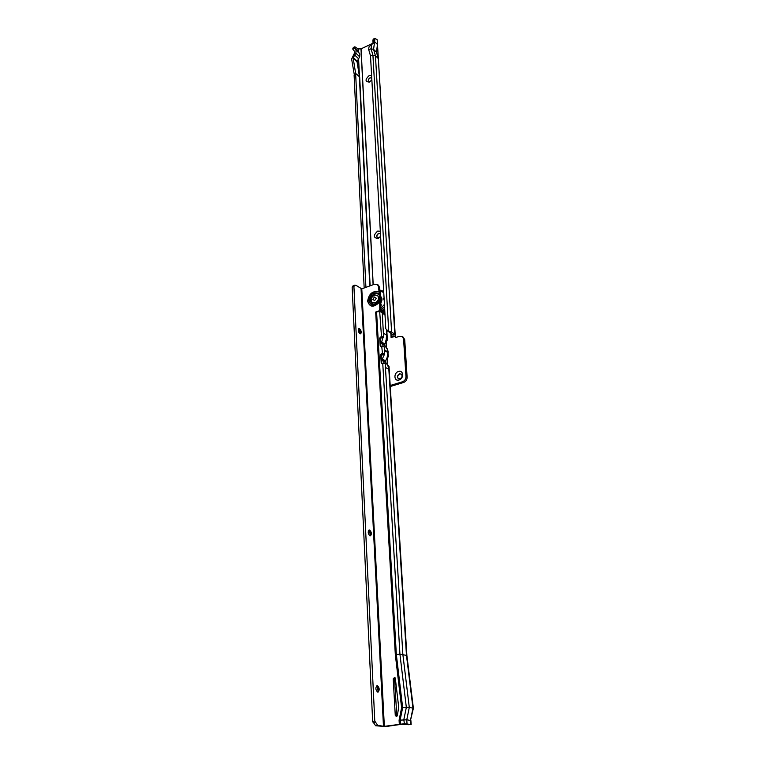 <?xml version="1.0" encoding="UTF-8"?>
<svg xmlns="http://www.w3.org/2000/svg" width="765" height="765" viewBox="0 0 765 765"><rect width="100%" height="100%" fill="white"/><g stroke="black" fill="none" stroke-linecap="round" stroke-linejoin="round"><path stroke-width="1.15" d="M371.857 79.933L369.323 82.075C365.039 81.75 364.972 79.589 369.141 75.592L371.599 75.448M371.733 77.791L370.126 77.781C368.434 78.9 367.917 80.115 368.587 81.415L370.203 81.606M380.616 236.433L378.063 238.546C373.243 237.839 373.11 235.362 377.652 231.107L380.329 231.221M377.222 237.561L377.346 237.657C376.399 236.098 376.906 234.712 378.847 233.488L380.463 233.583L378.713 233.382C376.763 234.606 376.265 236.003 377.222 237.561L378.952 237.762L380.607 236.261M399.014 379.995C393.937 381.745 393.42 372.832 398.498 371.484C403.576 369.686 404.14 378.637 399.014 379.995M399.626 373.856C397.379 375.213 396.92 376.801 398.249 378.637L399.932 378.857C402.17 377.508 402.639 375.911 401.319 374.085L399.626 373.856M371.742 77.839L370.25 77.906C368.587 78.996 368.061 80.201 368.682 81.501M401.281 374.056L399.77 373.942C397.523 375.299 397.064 376.887 398.393 378.723L398.431 378.742M372.909 43.232L360.984 48.893L357.991 48.903L354.874 46.77L352.904 48.262L352.885 49.304L354.692 51.494L354.625 52.775L351.632 59.01L354.444 75.572M372.861 43.643L373.062 42.075L374.544 41.568L374.477 39.302L372.899 40.048L373.425 39.034M386.468 330.155L389.385 332.287L385.79 328.768L370.509 55.835L372.928 55.223L371.063 48.845L371.656 44.475L369.017 46.837L368.654 49.457L371.063 48.845L373.569 49.352L374.62 41.635L372.88 43.634L374.534 41.635M374.62 41.635L377.48 44.513L376.437 52.211L378.321 58.58L377.193 39.751L374.898 38.336L374.62 41.635M372.899 40.048L372.918 40.545L374.439 39.732M373.024 42.352L372.918 40.545M393 334.85L394.826 334.257L395.247 336.275L393.114 336.208L393 334.85L389.768 332.555L391.517 331.905L388.735 331.398L372.928 55.223L375.443 55.73L378.321 58.58L394.826 334.257L391.517 331.905M353.181 58.13L357.054 61.85L357.255 63.074L357.207 61.229L353.325 57.499L353.181 58.13L355.629 73.402L365.919 287.353M358.154 51.838L354.453 47.516M359.493 77.007L358.584 58.752L354.75 55.051L358.584 58.752L359.732 56.887L355.868 53.139L356.041 50.155L354.425 48.205M356.041 50.155L359.894 53.913L358.25 51.924M352.904 48.262L353.43 47.459M364.169 287.984L354.118 75.257M354.75 55.061L353.325 57.499M354.75 55.051L355.868 53.139M352.856 48.558L354.405 47.822M355.629 73.402L359.684 77.016L370.126 285.823M387.147 336.16L387.291 338.522M388.065 350.972L388.171 352.742M382.835 313.602L384.9 312.818M390.198 385.503L402.466 381.773C404.723 380.836 405.89 379.105 405.966 376.59L403.566 338.943L402.438 336.629L399.646 336.246L396.069 337.413L394.606 336.418L391.097 337.575L390.867 333.282M393.114 336.208L391.116 337.547M394.606 336.418L395.811 337.48M403.27 337.183L404.714 339.698L407.123 377.308C407.047 379.822 405.88 381.544 403.624 382.481L390.255 386.526M377.193 39.751L395.237 335.347M358.584 58.848L357.207 61.229M357.255 63.074L359.483 76.768M357.054 61.85L357.169 61.286M359.894 53.913L359.732 56.887M391.594 331.953L375.443 55.73L373.569 49.352L376.437 52.211M371.656 44.475L372.88 43.634M368.654 49.457L370.509 55.835M376.916 685.669L377.805 686.109L378.971 689.275L377.872 692.143M378.187 691.971L377.269 685.736M368.979 530.049L369.763 530.346L371.149 533.616L370.327 535.854M370.528 535.739L369.208 530.069M359.416 328.902L361.032 332.259L360.516 333.817L358.785 328.721L359.416 328.902M378.359 285.144L379.603 287.42L380.712 296.696L380.941 309.882L380.138 311.384M379.736 299.23L379.536 295.72C377.642 290.939 369.505 295.395 370.069 300.875C372.679 306.134 375.902 305.579 379.736 299.23L379.775 309.089L378.962 310.896L375.672 312.063L380.32 311.384L385.024 315.075M396.413 716.556L397.379 715.505L398.689 707.07L395.323 678.402L394.635 677.417L393.22 678.842L395.266 715.39L396.413 716.556M359.646 328.826L358.814 328.701C357.886 330.164 358.24 331.809 359.885 333.645L360.697 333.76C361.635 332.306 361.281 330.662 359.646 328.826M369.638 530.059L369.007 530.04C367.707 531.904 368.013 533.827 369.925 535.787L370.547 535.806C371.847 533.941 371.551 532.029 369.638 530.059M377.365 685.65L376.935 685.66C375.309 687.898 375.558 690.049 377.69 692.124L378.12 692.105C379.746 689.877 379.497 687.725 377.365 685.65M354.778 285.192L353.019 285.833L352.149 287.162L353.918 286.521L354.778 285.192L356.155 285.431L361.788 288.845L374.668 284.178L377.461 284.513L378.445 286.607L379.536 295.72M353.918 286.521L374.783 721.07L377.747 725.44L375.615 725.746L385.703 726.559L400.793 724.398L410.795 724.426L410.47 720.439L406.779 719.798L399.081 720.19L401.615 707.778L395.323 654.639L375.672 312.043M395.142 677.838L394.549 679.138L396.853 716.375M377.747 725.44L384.346 726.339L404.044 723.776L410.719 724.417M388.448 365.555L387.922 365.727L388.687 369.342L388.448 365.555L389.012 366.33L406.875 655.452L399.932 654.18L382.749 363.432L385.197 363.528L385.397 366.884M388.62 365.766L406.454 655.203L412.966 708.084L410.47 720.439L413.387 708.275L409.294 707.386L402.839 654.266L385.426 367.363L388.687 369.342M386.497 347.664L386.153 342.012L387.377 339.909L386.583 335.233L386.172 339.622L386.841 339.402M387.549 364.857L387.167 358.565L388.4 356.471L387.425 348.83L388.4 356.471M385.828 362.39L385.723 360.669M384.785 345.245L384.68 343.561M401.615 707.778L402.658 707.654L396.337 654.505L399.932 654.18L406.33 707.348L402.658 707.654L400.124 720.075L400.793 724.398M380.205 340.282L381.094 337.881L382.519 336.868L380.731 336.944L379.717 338.053L380.176 345.866L381.305 346.708L384.193 346.755L384.623 353.994L381.706 353.583L380.693 354.711L381.219 362.935L382.749 363.432M380.731 336.944L381.133 337.872L380.128 338.991L380.568 346.545M383.514 353.516L381.104 355.62L381.553 363.327M376.571 311.852L396.337 654.505L395.323 654.639M384.623 353.994L382.318 358.967L385.56 360.975L387.865 355.983M387.329 356.194L388.008 355.964L387.587 349.041M382.758 354.415L384.107 354.147M387.425 348.83L387.444 352.177M386.162 339.66L386.994 339.392L386.421 330.078M383.399 333.607L383.628 337.365L382.519 336.868M383.628 337.365L381.773 337.795M352.149 287.162L372.651 721.385L374.783 721.07M375.615 725.746L372.651 721.385M385.952 340.435L386.727 340.712M387.128 357.045L387.75 357.265M379.736 311.422L378.962 310.896M409.629 724.589L408.577 724.723M410.901 720.63L411.14 724.56M386.124 339.813L387.253 339.584M385.981 340.339L386.908 340.597M387.3 356.347L388.276 356.155M387.157 356.949L387.932 357.15M385.56 360.975L385.627 362.199L387.922 365.727M382.318 358.967L382.385 360.191L384.575 363.471M383.734 346.708L381.372 343.007L384.594 345.063L387.033 348.964M384.355 349.567L387.616 352.015M387.339 356.155L387.635 352.302L384.422 350.686M384.594 345.063L386.172 339.622M383.37 333.148L382.29 313.143M381.372 343.007L382.959 337.556M380.492 345.187L381.505 346.679M381.209 357.418L382.232 354.482M381.496 362.4L382.28 363.499M407.028 723.795L406.779 719.798L409.294 707.386L406.33 707.348L403.805 719.769L404.475 724.101M384.126 299.029L383.361 299.105L384.049 297.719M380.645 304.948L381.419 304.862L380.721 306.249M380.042 293.129L380.721 293.11L380.396 294.391M384.671 308.735L380.473 311.757M383.408 299.144L384.049 297.757M380.062 293.186L380.721 293.119M380.654 305.034L381.429 304.862M381.075 312.283L384.728 309.806M384.68 308.897L380.559 311.862M374.592 295.08C371.092 297.279 370.279 299.794 372.163 302.615L375.041 302.959C378.551 300.769 379.373 298.264 377.508 295.424L374.592 295.08M374.649 300.626L372.823 299.431L374.439 297.021L376.265 298.207L374.649 300.626M372.392 302.777L375.223 303.074C378.723 300.894 379.545 298.379 377.68 295.548L377.461 295.386M380.721 296.963L381.333 298.417L380.874 301.802M357.991 48.903L358.135 51.819M360.984 48.893L373.1 284.752M358.278 48.979L358.431 51.886M359.387 76.949L369.811 285.938M361.08 48.864L373.205 284.714M392.569 334.401L394.396 333.798M394.157 336.571L393.057 336.275L392.971 334.821M391.259 337.518L390.963 333.339M403.566 338.943L404.714 339.698M405.966 376.59L407.123 377.308M402.466 381.773L403.624 382.481M379.555 295.892C377.795 290.987 369.562 295.357 370.126 300.855C372.794 306.096 375.998 305.503 379.736 299.077M379.048 293.597C373.731 291.494 370.327 293.932 368.845 300.913C371.035 306.631 374.582 306.612 379.478 300.855M378.761 291.886C372.641 290.614 368.94 293.693 367.649 301.133C369.696 307.425 373.607 307.817 379.373 302.299M399.311 724.187L399.081 720.19M361.788 288.845L384.346 726.339M382.567 354.434L381.754 346.641M381.582 337.814L379.67 311.432M383.495 333.215L386.583 335.233M378.445 286.607L379.603 287.42M379.775 309.089L380.941 309.882M352.435 286.521L354.195 285.88M375.213 722.37L373.081 722.686M361.061 288.807L383.475 726.358M385.493 341.773L386.153 342.012M382.118 354.501L381.706 353.583M381.104 355.62L380.693 354.711M381.419 363.222L381.152 362.639M380.128 338.991L379.717 338.053M380.425 346.43L380.176 345.866M396.614 715.629L395.266 715.39M394.549 679.138L393.22 678.842M379.66 309.347L380.827 310.141M382.385 360.191L385.627 362.199M381.305 341.802L384.527 343.858M380.702 296.667C382.07 298.35 382.041 300.416 380.607 302.854M380.75 302.328L380.721 296.858M384.795 311.078L381.907 312.837M383.647 291.159L379.775 290.413M384.556 306.822L380.645 310.322M379.813 291.054L383.753 292.45M384.422 304.413L380.855 308.419M379.488 295.739C382.395 297.183 382.749 299.746 380.559 303.447M370.164 81.626L369.323 82.075M373.32 39.092L374.898 38.336M354.874 46.77L353.325 47.507M402.438 336.629L403.576 337.384M377.461 284.513L378.618 285.326M386.803 330.604L387.377 339.909M413.387 708.275L406.875 655.452M384.814 311.317L382.041 312.933"/></g></svg>
